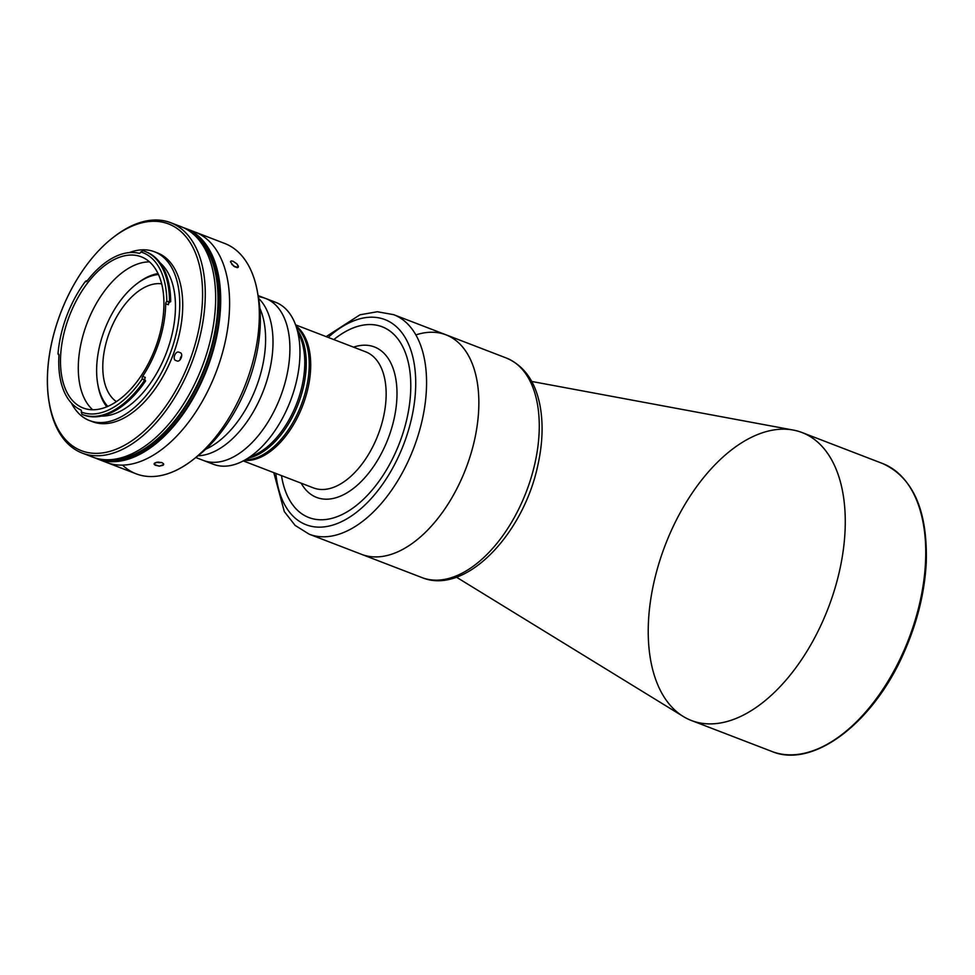 <?xml version="1.0" encoding="UTF-8"?>
<svg xmlns="http://www.w3.org/2000/svg" width="975" height="975" viewBox="0 0 975 975"><rect width="100%" height="100%" fill="white"/><g stroke="black" fill="none" stroke-linecap="round" stroke-linejoin="round"><path stroke-width="1.46" d="M326.138 336.619L360.031 314.779L377.313 311.744L393.668 314.669A117.609 66.617 111 0 1 413.839 447.781A117.609 66.617 111 0 1 309.867 534.446A117.609 66.617 -69 0 0 413.839 447.781A117.609 66.617 -69 0 0 393.668 314.669L445.965 334.791A117.609 66.617 111 0 1 465.904 468.475A117.609 66.617 111 0 1 361.506 554.324A117.609 66.617 -69 0 0 362.164 554.568A117.609 66.617 -69 0 0 466.123 467.89A117.609 66.617 -69 0 0 445.965 334.791L506.378 358.032A117.609 66.617 111 0 1 526.317 491.717A117.609 66.617 111 0 1 421.919 577.566A117.609 66.617 -69 0 0 526.317 491.717A117.609 66.617 -69 0 0 506.378 358.032C524.184 365.698 535.397 381.566 540.028 405.612C543.392 423.93 542.624 444.003 537.712 465.818C523.136 534.617 465.209 595.542 421.919 577.566L309.209 534.202A117.609 66.617 -69 0 0 309.867 534.446A117.609 66.617 111 0 1 309.209 534.202L295.108 525.403L284.31 511.57L273.804 472.656M456.422 577.163L683.146 716.418A154.245 87.36 -69 0 0 828.287 607.9A154.245 87.36 -69 0 0 793.309 430.085L531.716 381.457M664.633 546.683A154.245 87.36 111 0 1 802.145 432.571A154.245 87.36 111 0 1 828.287 607.9A154.245 87.36 111 0 1 691.372 720.488A154.245 87.36 111 0 1 664.633 546.683M802.145 432.571L882.607 463.527C913.185 477.543 927.737 510.632 926.25 562.794C924.666 592.325 917.402 621.892 904.447 651.483C874.075 722.402 813.321 769.031 771.834 751.445A154.245 87.36 -69 0 0 908.761 638.857A154.245 87.36 -69 0 0 882.607 463.527A154.245 87.36 111 0 1 908.761 638.857A154.245 87.36 111 0 1 771.834 751.445L691.372 720.488M333.84 339.58A102.192 57.878 111 0 1 382.212 326.783A102.192 57.878 -69 0 0 333.84 339.58M308.831 517.53A102.192 57.878 111 0 1 281.507 475.617A102.192 57.878 -69 0 0 308.831 517.53A102.192 57.878 -69 0 0 309.392 517.737A102.192 57.878 -69 0 0 399.726 442.431A102.192 57.878 -69 0 0 382.2 326.783A102.192 57.878 -69 0 0 333.816 339.568A102.192 57.878 111 0 1 409.463 404.771A102.192 57.878 111 0 1 309.392 517.737A102.192 57.878 111 0 1 281.47 475.605A102.192 57.878 -69 0 0 308.819 517.53M353.523 347.149A80.596 45.642 111 0 1 388.135 438.555A80.596 45.642 111 0 1 301.178 483.186A80.596 45.642 -69 0 0 388.135 438.555A80.596 45.642 -69 0 0 353.523 347.149M365.771 351.865A72.881 41.279 111 0 1 378.129 434.704A72.881 41.279 111 0 1 313.438 487.902A72.881 41.279 -69 0 0 378.129 434.704A72.881 41.279 -69 0 0 365.771 351.865L295.608 324.87M296.034 325.991A72.881 41.279 111 0 1 302.677 405.673A72.881 41.279 111 0 1 244.335 460.358A72.881 41.279 -69 0 0 302.677 405.673A72.881 41.279 -69 0 0 296.034 325.991A72.881 41.279 111 0 1 302.677 405.673A72.881 41.279 111 0 1 244.335 460.358M415.898 334.913A117.609 66.617 111 0 1 473.679 443.686A117.609 66.617 111 0 1 362.164 554.568M306.662 524.952A109.895 62.242 111 0 1 275.852 473.448A109.895 62.242 -69 0 0 306.662 524.952A109.895 62.242 -69 0 0 414.741 399.896A109.895 62.242 -69 0 0 328.197 337.411A109.895 62.242 111 0 1 414.741 399.896A109.895 62.242 111 0 1 306.662 524.952M296.388 326.93A72.881 41.279 111 0 1 301.19 405.1A72.881 41.279 111 0 1 245.225 459.895A72.881 41.279 -69 0 0 301.19 405.1A72.881 41.279 -69 0 0 296.388 326.93M195.756 457.482A115.684 65.52 111 0 0 258.046 295.571L265.639 298.46A86.763 49.14 111 0 1 280.52 396.654A86.763 49.14 111 0 1 203.824 460.602A86.763 49.14 -69 0 0 280.52 396.654A86.763 49.14 -69 0 0 265.639 298.46L275.706 302.335A86.763 49.14 -69 0 1 290.574 400.53A86.763 49.14 -69 0 1 213.891 464.466A86.763 49.14 -69 0 1 213.403 464.295L203.336 460.419A86.763 49.14 -69 0 0 203.824 460.602A86.763 49.14 111 0 0 282.738 390.414A86.763 49.14 111 0 0 258.302 296.729M270.489 300.885L270.489 300.885A86.763 49.14 111 0 1 295.462 324.48A86.763 49.14 111 0 1 242.897 461.102A86.763 49.14 111 0 1 213.891 464.466M242.897 461.102L256.827 453.911A72.881 41.279 -69 0 0 300.983 339.142L295.462 324.48M297.899 332.646A72.881 41.279 111 0 1 296.741 403.394A72.881 41.279 111 0 1 250.185 456.678M248.918 457.994A72.881 41.279 -69 0 0 298.228 403.967A72.881 41.279 -69 0 0 297.85 330.817A72.881 41.279 111 0 1 298.228 403.967A72.881 41.279 111 0 1 248.918 457.994M230.697 261.227L230.502 261.861L231.319 260.934L233.037 261.239L231.319 260.934L230.502 261.861L233.586 266.102L237.242 267.674L238.302 266.004L236.864 263.835L233.037 261.239L236.864 263.835L238.387 266.87M154.099 463.893L154.33 464.551L154.416 463.259L156.475 462.321L161.996 462.625L157.987 462.101L154.416 463.259L155.074 465.16L159.339 466.148L163.203 465.233L163.629 463.868L161.996 462.625L163.629 463.868M259.886 308.332A86.763 49.14 111 0 1 256.035 387.733A86.763 49.14 111 0 1 205.676 449.231A86.763 49.14 -69 0 0 256.035 387.733A86.763 49.14 -69 0 0 259.886 308.332A86.763 49.14 111 0 1 256.035 387.733A86.763 49.14 111 0 1 205.676 449.231A86.763 49.14 -69 0 0 256.035 387.733A86.763 49.14 -69 0 0 259.886 308.332M224.128 243.25A123.398 69.895 111 0 1 257.522 292.256A123.398 69.895 111 0 1 193.147 459.578A123.398 69.895 111 0 1 122.509 465.099M193.147 459.578L198.291 455.557A115.684 65.52 -69 0 0 258.643 298.691L257.522 292.256M107.177 462.662A123.398 69.895 111 0 1 106.482 462.406A123.398 69.895 -69 0 0 216.011 372.34A123.398 69.895 -69 0 0 195.098 232.074A123.398 69.895 111 0 1 216.255 371.719A123.398 69.895 111 0 1 107.177 462.662M97.585 458.981L136.195 473.838A123.398 69.895 -69 0 0 136.89 474.094A123.398 69.895 -69 0 0 245.968 383.163A123.398 69.895 -69 0 0 224.823 243.506L186.201 228.65A123.398 69.895 111 0 1 207.114 368.916A123.398 69.895 111 0 1 97.585 458.981A123.398 69.895 111 0 1 95.087 457.921A123.398 69.895 -69 0 0 206.493 370.524A123.398 69.895 -69 0 0 185.506 228.394A123.398 69.895 -69 0 0 183.641 227.76A123.398 69.895 111 0 1 185.506 228.394A123.398 69.895 111 0 1 186.201 228.65M163.69 464.575L159.339 466.148L154.33 464.551M238.01 267.455L233.586 266.102L230.502 261.861M178.583 352.072A4.436 2.511 -69 0 0 174.659 355.339A4.436 2.511 -69 0 0 175.427 360.36A4.436 2.511 -69 0 0 175.451 360.372L177.292 361.043A4.436 2.511 -69 0 0 181.216 357.776A4.436 2.511 -69 0 0 180.46 352.755L178.583 352.072L180.436 352.743A4.436 2.511 -69 0 0 180.436 352.743L180.436 352.743A4.436 2.511 111 0 1 181.228 357.752A4.436 2.511 111 0 1 177.292 361.043L175.451 360.372A4.436 2.511 111 0 1 174.659 355.363A4.436 2.511 111 0 1 178.583 352.072M180.131 359.702A4.436 2.511 111 0 1 181.679 355.692M180.448 226.444A123.398 69.895 111 0 1 200.497 370.927A123.398 69.895 111 0 1 87.482 454.679M82.144 453.046L92.528 457.031A123.398 69.895 -69 0 0 202.069 366.966A123.398 69.895 -69 0 0 181.143 226.7L170.759 222.714A123.398 69.895 111 0 1 191.917 362.359A123.398 69.895 111 0 1 82.838 453.302A123.398 69.895 111 0 1 82.144 453.046A123.398 69.895 111 0 1 49.298 403.479M113.173 237.473A123.398 69.895 111 0 1 170.077 222.446A123.398 69.895 111 0 1 170.759 222.714M49.164 402.687L49.445 404.296A123.398 69.895 -69 0 0 82.838 453.302A123.398 69.895 -69 0 0 203.531 317.984A123.398 69.895 -69 0 0 113.819 236.974L112.527 237.973A121.473 68.798 111 0 1 200.85 317.728A121.473 68.798 111 0 1 82.034 450.925A121.473 68.798 111 0 1 49.164 402.687A121.473 68.798 111 0 1 112.527 237.973M82.034 450.925A121.473 68.798 -69 0 0 202.447 300.848A121.473 68.798 -69 0 0 90.431 260.142A121.473 68.798 -69 0 0 82.034 450.925M156.938 252.72A90.431 51.212 111 0 1 172.441 356.558A90.431 51.212 111 0 1 91.041 421.09M89.542 420.566L92.503 421.7A90.431 51.212 -69 0 0 172.77 355.692A90.431 51.212 -69 0 0 157.438 252.915L154.477 251.769A90.431 51.212 111 0 1 169.808 354.559A90.431 51.212 111 0 1 89.542 420.566A90.431 51.212 111 0 1 71.394 403.065A90.431 51.212 -69 0 0 161.155 373.303A90.431 51.212 -69 0 0 153.965 251.587A90.431 51.212 111 0 1 154.477 251.769M129.285 252.598A90.431 51.212 111 0 1 153.965 251.587A90.431 51.212 -69 0 0 129.285 252.598M160.205 262.97A83.679 47.397 111 0 1 166.238 353.182A83.679 47.397 111 0 1 101.29 416.081A83.679 47.397 -69 0 0 166.238 353.182A83.679 47.397 -69 0 0 160.205 262.97M145.007 379.945A1.926 1.097 111 0 1 145.336 377.423L142.667 376.399A1.926 1.097 -69 0 0 142.289 378.824L145.007 379.945M83.216 414.814A87.336 49.469 -69 0 0 83.521 414.948A87.336 49.469 -69 0 0 145.628 380.908L144.446 380.445A87.336 49.469 111 0 1 82.339 414.485A87.336 49.469 111 0 1 82.022 414.363L81.315 412.206L82.022 414.363A87.336 49.469 -69 0 0 144.446 380.445L142.289 378.824A85.41 48.372 111 0 1 81.242 411.998L81.315 412.206M80.888 409.963A83.679 47.397 111 0 1 58.975 355.241A1.926 1.097 -69 0 0 58.439 353.962A1.926 1.097 -69 0 0 58 353.949A85.41 48.372 111 0 1 85.41 281.397A1.926 1.097 -69 0 0 85.739 281.665A1.926 1.097 -69 0 0 87.007 281.044A83.679 47.397 111 0 1 139.193 253.329A83.679 47.397 -69 0 0 87.007 281.044A1.926 1.097 111 0 1 85.41 281.397A85.41 48.372 -69 0 0 58 353.949A1.926 1.097 111 0 1 58.975 355.241A83.679 47.397 -69 0 0 80.888 409.963A1.926 1.097 111 0 1 81.242 411.998A85.41 48.372 -69 0 0 142.289 378.824A1.926 1.097 111 0 1 142.667 376.399A83.679 47.397 -69 0 0 165.689 303.725A1.926 1.097 111 0 1 166.798 301.433A1.926 1.097 -69 0 0 165.689 303.725L168.358 304.748A1.926 1.097 111 0 1 169.577 302.384L166.798 301.433A85.41 48.372 -69 0 0 140.802 251.977A1.926 1.097 111 0 1 139.193 253.329A1.926 1.097 -69 0 0 140.802 251.977L140.802 251.977A85.41 48.372 111 0 1 166.798 301.433L170.698 301.75A87.336 49.469 -69 0 0 146.25 251.916A87.336 49.469 -69 0 0 145.653 251.684M142.935 250.733A87.336 49.469 111 0 1 145.068 251.452A87.336 49.469 111 0 1 169.516 301.299A87.336 49.469 -69 0 0 142.935 250.733L140.997 251.867M149.565 261.897A80.974 45.862 -69 0 0 87.214 322.774A80.974 45.862 -69 0 0 92.674 409.756A80.974 45.862 111 0 1 87.214 322.774A80.974 45.862 111 0 1 149.565 261.897M140.839 256.657A80.974 45.862 -69 0 0 69.262 316.327A80.974 45.862 -69 0 0 83.143 407.977A80.974 45.862 -69 0 0 155.025 348.867A80.974 45.862 -69 0 0 141.302 256.827A80.974 45.862 -69 0 0 140.839 256.657A80.974 45.862 111 0 1 135.245 383.845A80.974 45.862 111 0 1 60.572 356.704A80.974 45.862 111 0 1 140.839 256.657M168.358 304.748L165.689 303.725A83.679 47.397 111 0 1 142.667 376.399L145.336 377.423M58 353.949L58.975 355.278L58 353.949M86.287 280.824L85.483 281.348L86.287 280.824M85.41 281.397L86.263 281.653L85.41 281.397M161.716 283.847A63.631 36.038 -69 0 0 109.797 331.463A63.631 36.038 -69 0 0 116.403 401.602A63.631 36.038 111 0 1 109.797 331.463A63.631 36.038 111 0 1 161.716 283.847M158.06 273.548A75.197 42.583 -69 0 0 137.219 283.493L135.927 284.493A73.271 41.498 111 0 1 158.511 274.523A73.271 41.498 -69 0 0 104.703 329.513A73.271 41.498 -69 0 0 107.786 406.38A73.271 41.498 111 0 1 97.707 383.845A73.271 41.498 111 0 1 135.927 284.493M97.707 383.845L97.988 385.454A75.197 42.583 -69 0 0 106.799 406.794M258.57 298.313A86.763 49.14 111 0 1 263.445 390.585A86.763 49.14 111 0 1 197.986 455.8A86.763 49.14 -69 0 0 263.445 390.585A86.763 49.14 -69 0 0 258.57 298.313M102.034 459.408A122.436 69.347 -69 0 0 206.615 368.721A122.436 69.347 -69 0 0 189.796 231.319M191.563 232.623A122.436 69.347 111 0 1 205.128 368.148A122.436 69.347 111 0 1 104.227 459.627A122.436 69.347 -69 0 0 205.128 368.148A122.436 69.347 -69 0 0 191.563 232.623M106.019 459.712A122.436 69.347 -69 0 0 204.518 367.916A122.436 69.347 -69 0 0 192.952 233.756A122.436 69.347 111 0 1 204.531 367.916A122.436 69.347 111 0 1 105.97 459.712A122.436 69.347 -69 0 0 204.531 367.916A122.436 69.347 -69 0 0 192.916 233.732M160.461 462.601A4.704 1.974 2.5 0 1 156.67 462.272A4.704 1.974 -177.5 0 0 160.461 462.601A4.704 1.974 -177.5 0 0 161.46 462.442A4.704 1.974 2.5 0 1 160.461 462.601M231.794 264.408A4.704 1.901 -141.3 0 1 234.975 267.004A4.704 1.901 38.7 0 0 231.794 264.408M243.275 460.907L313.438 487.902M82.339 414.485L83.521 414.948M145.068 251.452L146.25 251.916M203.336 460.419L195.792 457.519"/></g></svg>

